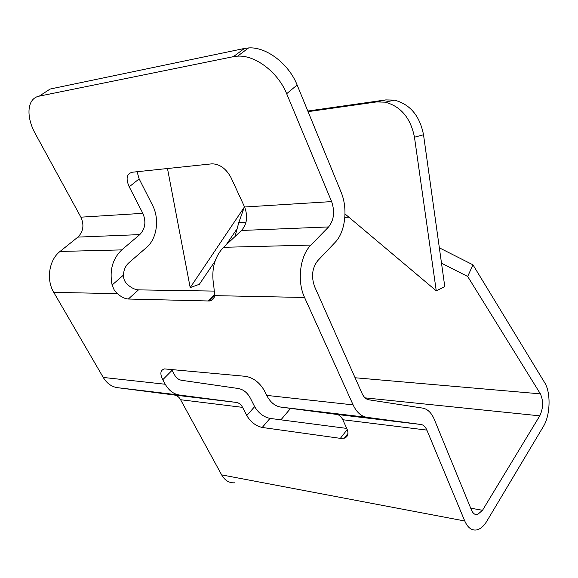 <?xml version="1.0" encoding="UTF-8"?>
<svg xmlns="http://www.w3.org/2000/svg" width="578" height="578" viewBox="0 0 578 578"><rect width="100%" height="100%" fill="white"/><g stroke="black" fill="none" stroke-linecap="round" stroke-linejoin="round"><path stroke-width="0.87" d="M234.581 482.811C229.206 483.143 224.893 480.499 221.641 474.885L180.589 399.723C179.043 396.992 176.947 395.417 174.303 395.012L117.558 387.679C111.626 386.805 106.858 383.387 103.245 377.441L53.747 292.36C45.973 279.651 49.072 259.804 60.033 251.459L77.864 237.11C83.348 231.662 84.352 225.015 80.891 217.176L35.504 134.082C25.67 116.626 26.971 98.303 39.261 96.136L233.425 56.658L244.4 48.465L248.583 47.931C266.104 46.551 288.819 63.782 297.135 85.002L286.659 93.715L331.62 201.592C335.009 211.62 334.005 220.066 328.593 226.937L310.913 245.086C299.989 255.678 296.825 281.219 304.563 297.475L353.1 404.882C356.604 412.287 361.221 416.442 366.951 417.338L420.994 424.49C423.472 424.902 425.437 426.774 426.875 430.104L464.755 520.988C467.732 527.692 471.67 530.676 476.583 529.939C480.369 529.13 483.808 526.19 486.878 521.11L543.45 426.347C550.379 415.279 551 392.469 544.657 382.643L472.97 264.832L467.674 276.465L441.505 263.192M39.261 96.136L50.084 89.048L244.4 48.465M214.655 291.095L138.482 289.874C135.071 289.715 131.444 287.96 127.608 284.622C124.79 282.078 123.403 278.899 123.454 275.099C123.721 269.948 125.484 265.88 128.742 262.903L146.509 247.5C156.985 238.75 159.752 218.99 152.527 205.269L139.154 178.891L129.212 186.81L142.845 213.325C146.328 221.706 145.309 228.794 139.789 234.603L121.785 249.891C112.537 258.785 109.314 270.497 112.103 285.026L114.09 289.737L117.413 293.66C121.286 297.034 124.927 298.819 128.338 299.021L209.265 300.994C212.343 300.531 214.142 298.747 214.676 295.64L304.563 297.475M129.212 186.81C125.599 178.602 126.64 173.74 132.34 172.222L211.974 163.834C219.705 163.986 226.056 168.574 231.012 177.591L244.588 207.003L331.62 201.592M137.08 171.724L139.154 178.891M244.588 207.003C248.049 216.266 247.03 224.091 241.517 230.47L223.534 247.305C214.272 257.131 211.028 270.092 213.809 286.182L214.676 295.64M171.579 369.349L172.078 370.332L162.772 379.732C159.774 373.691 160.352 370.086 164.499 368.909L245.766 376.35C253.424 377.831 259.587 382.528 264.24 390.439L266.704 395.388C270.287 402.302 275.027 406.204 280.908 407.107L336.656 414.412L420.994 424.49M346.764 428.414L269.977 418.407L262.231 427.46L340.37 438.355L344.344 438.153C348.057 436.751 348.895 433.572 346.858 428.616L342.761 419.729C341.266 416.594 339.228 414.823 336.656 414.412M172.078 370.332L174.52 374.833C176.29 377.983 178.66 379.804 181.615 380.295L238.122 388.481C243.36 389.384 247.492 392.715 250.505 398.473L254.638 406.637C258.453 413.06 263.561 416.991 269.977 418.407M254.638 406.637L246.792 415.56C250.657 422.012 255.801 425.986 262.231 427.46M103.245 377.441L165.257 384.247L162.772 379.732M165.257 384.247C168.877 390.569 173.667 394.167 179.614 395.063L236.33 402.425C238.967 402.837 241.048 404.484 242.587 407.367L246.792 415.56M286.659 93.715C278.134 72.337 255.18 54.874 237.623 56.145L233.425 56.658M474.487 514.037L477.507 514.586C474.993 515.005 472.985 513.495 471.482 510.056L434.331 419.484C431.52 412.829 427.641 409.036 422.706 408.111L368.901 399.81C366.055 399.297 363.779 397.187 362.074 393.495L314.613 286.637C311.087 276.631 312.127 267.982 317.727 260.692L335.132 242.37C345.355 232.002 348.072 208.571 341.078 192.127L297.135 85.002M477.507 514.586L482.514 510.295L539.765 415.842C543.342 408.198 543.544 400.872 540.379 393.856L467.674 276.465M290.597 408.371L280.922 419.838M414.469 137.224C410.655 118.064 400.894 106.381 385.172 102.169L376.48 101.938L385.801 99.915L394.456 100.124C410.091 104.264 419.78 115.802 423.515 134.746L414.469 137.224L436.253 290.821L345.008 213.939M308.067 111.655L376.48 101.938M385.801 99.915L307.814 111.034M234.986 236.59L238.822 222.479L246.033 222.125M215.023 261.234L199.359 284.282L190.198 287.613L244.27 207.206L238.822 222.479M439.352 247.825L472.97 264.832M436.253 290.821L444.793 286.666L423.515 134.746M237.117 228.729L226.164 244.848M190.198 287.613L167.483 168.523M123.454 275.099L112.103 285.026M214.799 294.281L207.856 301.059M138.482 289.874L128.338 299.021M347.234 429.505L340.37 438.355M80.891 217.176L142.845 213.325M77.864 237.11L139.789 234.603M60.033 251.459L121.785 249.891M53.747 292.36L117.413 293.66M117.558 387.679L179.614 395.063M174.303 395.012L236.33 402.425M180.589 399.723L242.587 407.367M221.641 474.885L464.755 520.988M342.761 419.729L426.875 430.104M280.908 407.107L366.951 417.338M266.704 395.388L353.1 404.882M223.534 247.305L310.913 245.086M241.517 230.47L328.593 226.937M470.716 508.178L482.514 510.295M539.765 415.842L365.072 397.866M344.842 217.371L348.859 217.184M355.08 377.759L540.379 393.856M244.27 207.206L244.667 207.184M214.669 295.719L209.265 300.994M347.97 433.464L344.344 438.153M248.583 47.931L237.623 56.145M394.456 100.124L385.172 102.169"/></g></svg>
